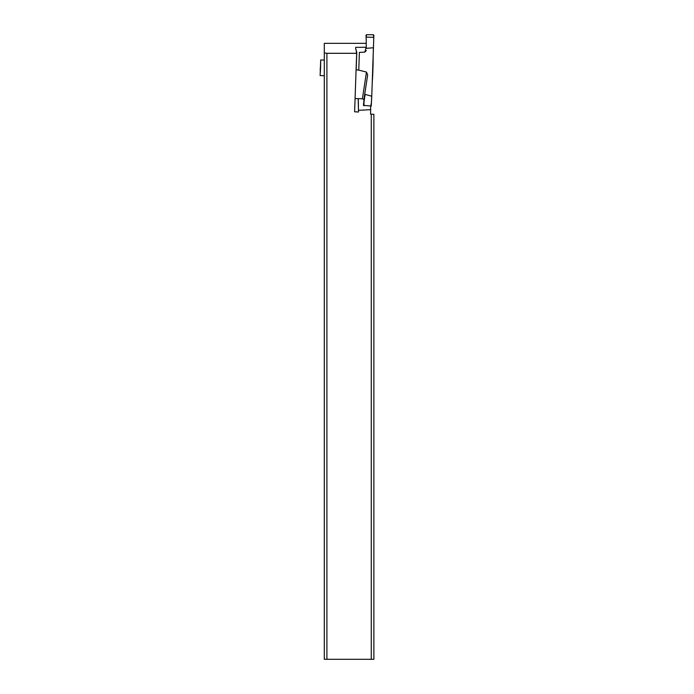 <?xml version="1.0" encoding="UTF-8"?>
<svg xmlns="http://www.w3.org/2000/svg" width="694" height="694" viewBox="0 0 694 694"><rect width="100%" height="100%" fill="white"/><g stroke="black" fill="none" stroke-linecap="round" stroke-linejoin="round"><path stroke-width="1.04" d="M355.597 48.32L356.777 52.484L355.961 73.139M367.655 74.926L366.467 72.063L358.763 70.129L366.467 72.063L367.655 74.926L363.916 99.546L362.415 98.748L355.076 98.574M363.916 99.546L363.96 100.63M366.259 48.337L366.224 40.66L366.259 48.337L373.459 47.756L371.758 96.223L365.053 94.384L363.465 105.358L363.951 100.153M365.053 94.384L371.758 96.223L373.849 35.264L373.337 34.743L373.754 37.355L366.111 37.086L366.562 34.7L373.337 34.743L366.562 34.7L366.033 35.212L366.224 40.651L366.111 37.086M363.465 105.358L371.247 106.052L371.758 96.223M370.709 106.425L371.247 106.052L371.455 102.4L370.709 106.425M358.763 70.129L356.178 69.738L358.763 70.129L359.379 52.388L364.784 52.137L359.379 52.388M366.311 50.489L364.784 52.137L366.311 50.489M363.96 105.826L364.012 101.645M355.692 47.357L366.276 47.261M366.276 43.349L324.298 43.349L324.298 659.3L371.273 659.3L371.273 114.189L370.579 114.163L370.657 106.425M358.278 98.713L358.512 112.003L354.617 111.786L356.655 53.308L355.632 47.964M358.572 110.329L370.735 109.669M356.655 53.308L326.9 53.308L326.9 659.3M371.273 659.3L373.875 659.3L373.875 114.284L371.273 114.189M358.512 112.003L358.173 98.713M326.9 53.308L324.298 52.935M320.142 75.568L320.68 59.97L320.142 75.568L324.298 75.715M324.298 60.092L320.68 59.97M320.576 68.819L320.671 62.295L320.385 72.211L320.177 68.801M372.262 82.022A15.095 0.529 -88 0 0 373.129 57.168M356.777 52.484L356.178 69.738M373.459 47.756L373.754 37.355M366.467 72.063L362.415 98.748M371.706 96.336L371.403 102.4M364.064 101.654L365.087 94.531M366.154 47.27L364.784 52.137"/></g></svg>
